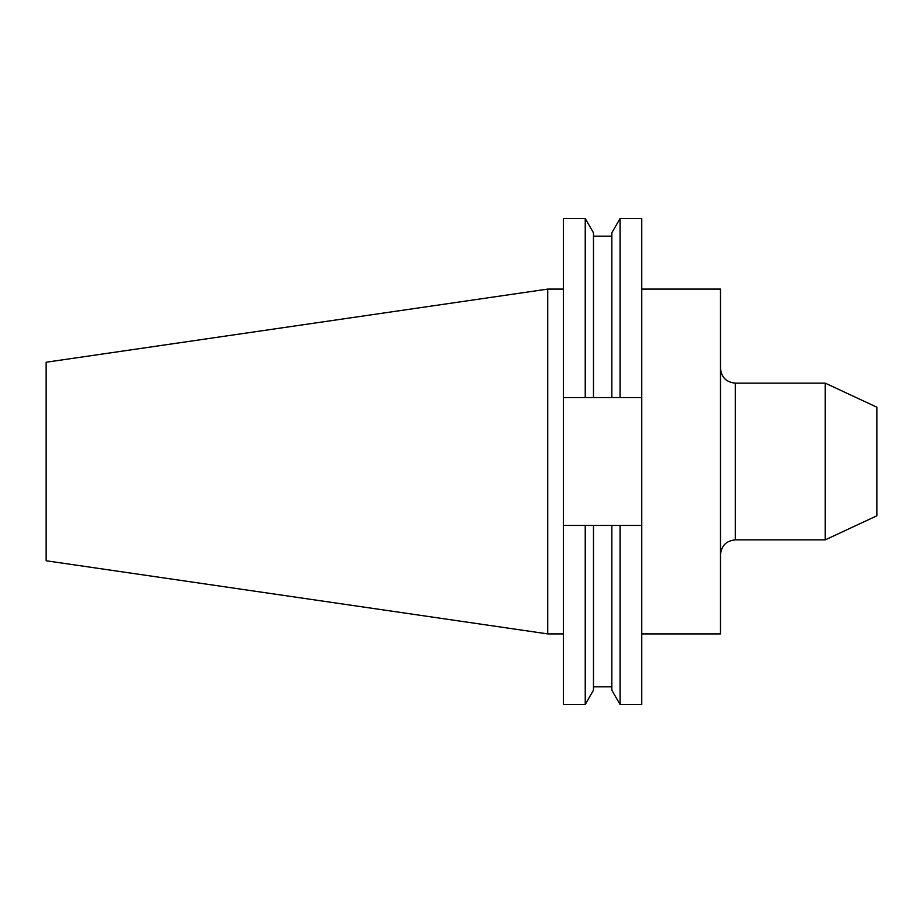 <?xml version="1.0" encoding="UTF-8"?>
<svg xmlns="http://www.w3.org/2000/svg" width="923" height="923" viewBox="0 0 923 923"><rect width="100%" height="100%" fill="white"/><g stroke="black" fill="none" stroke-linecap="round" stroke-linejoin="round"><path stroke-width="1.38" d="M641.75 289.095L720.482 289.095L720.482 633.905L641.75 633.905M825.243 539.863L876.85 515.807L876.85 407.193L825.243 383.137L825.243 539.863L735.296 539.863C726.297 540.74 721.359 545.678 720.482 554.677M547.708 633.905L547.708 289.095L46.15 362.231L46.15 560.769L547.708 633.905L563.376 633.905M611.822 397.548L611.822 232.827L620.06 218.555L641.75 218.555L641.75 397.548L563.376 397.548L563.376 525.452L641.75 525.452L641.75 397.548M641.75 525.452L641.75 704.445L620.06 704.445L620.06 525.452M620.06 218.555L620.06 397.548M611.822 525.452L611.822 690.173L620.06 704.445M563.376 397.548L563.376 218.555L585.24 218.555L593.477 232.827L593.477 397.548M593.477 525.452L593.477 690.173L585.24 704.445L585.24 525.452M585.24 218.555L585.24 397.548M563.376 525.452L563.376 704.445L585.24 704.445M720.482 368.323C721.359 377.322 726.297 382.26 735.296 383.137L735.296 539.863M593.477 236.173L611.822 236.173M593.477 686.827L611.822 686.827M547.708 289.095L563.376 289.095M735.296 383.137L825.243 383.137"/></g></svg>

